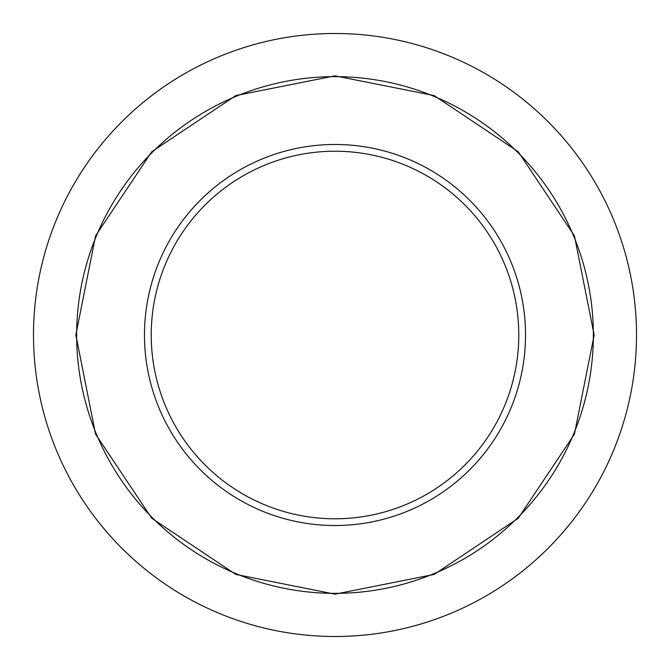 <?xml version="1.0" encoding="UTF-8"?>
<svg xmlns="http://www.w3.org/2000/svg" width="670" height="670" viewBox="0 0 670 670"><rect width="100%" height="100%" fill="white"/><g stroke="black" fill="none" stroke-linecap="round" stroke-linejoin="round"><path stroke-width="1" d="M636.5 335A301.5 301.5 0 0 0 335 33.5A301.5 301.5 0 0 0 33.5 335A301.5 301.5 0 0 0 335 636.5A301.5 301.5 0 0 0 636.5 335M593.36 335A258.36 258.36 0 0 1 335 593.36A258.36 258.36 0 0 1 76.64 335A258.36 258.36 0 0 1 335 76.64A258.36 258.36 0 0 1 593.36 335M525.523 335A190.523 190.523 0 0 0 335 144.477A190.523 190.523 0 0 0 144.477 335A190.523 190.523 0 0 0 335 525.523A190.523 190.523 0 0 0 525.523 335M151.219 335A183.781 183.781 0 0 0 335 518.781A183.781 183.781 0 0 0 518.781 335A183.781 183.781 0 0 0 335 151.219A183.781 183.781 0 0 0 151.219 335M594.156 335L574.424 434.177L518.245 518.253L434.168 574.424L335 594.156L235.823 574.424L151.747 518.245L95.576 434.177L75.844 335L95.576 235.832L151.747 151.755L235.823 95.576L334.992 75.844L434.168 95.567L518.237 151.738L574.424 235.815L594.156 335"/></g></svg>
